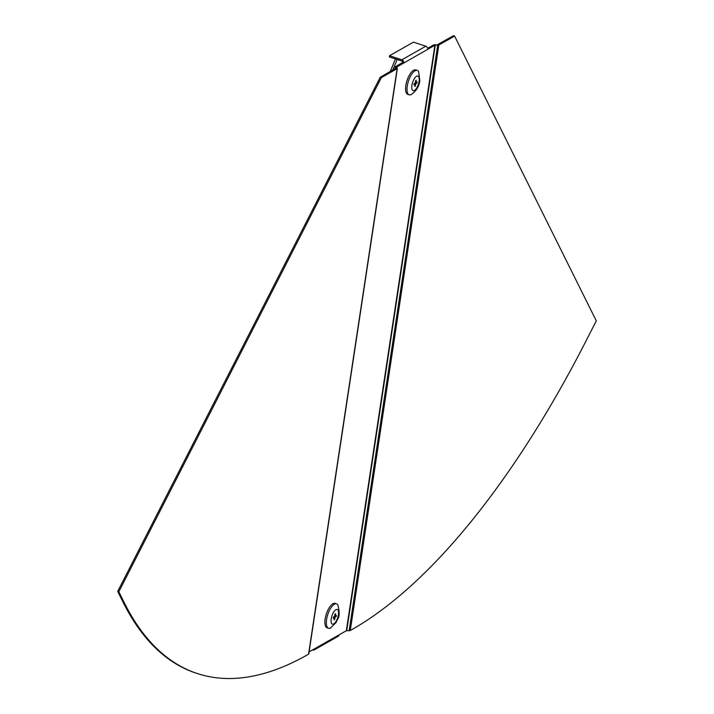 <?xml version="1.0" encoding="UTF-8"?>
<svg xmlns="http://www.w3.org/2000/svg" width="714" height="714" viewBox="0 0 714 714"><rect width="100%" height="100%" fill="white"/><g stroke="black" fill="none" stroke-linecap="round" stroke-linejoin="round"><path stroke-width="1.07" d="M315.213 648.401L339.15 634.817A2.57 2.169 60.4 0 1 338.168 636.308L314.231 649.892A2.57 2.169 60.4 0 0 315.213 648.401L309.108 651.864M339.15 634.817L346.335 630.739L434.88 45.241L396.529 67.152L395.449 66.607L402.634 62.537L403.758 62.903A2.57 2.169 60.4 0 0 401.866 59.797L389.523 55.737L389.344 56.915L401.687 60.985A1.285 1.089 60.4 0 1 402.634 62.537M346.335 630.739L349.146 630.712L437.691 45.223L433.755 44.875L427.659 48.338M389.523 55.737L413.46 42.153L425.812 46.214A2.57 2.169 60.4 0 1 427.695 49.32M314.231 649.892A2.57 2.169 60.4 0 1 312.607 650.026L312.437 649.972M349.146 630.712A1.928 0.705 -171.4 0 0 350.271 630.516L351.565 629.784A634.719 248.811 108.2 0 0 585.908 341.194L596.297 320.845L454.595 36.066L438.824 45.018A1.928 0.705 8.6 0 1 437.691 45.223L434.888 44.679A1.928 0.705 -171.4 0 0 433.755 44.875M437.325 44.714L453.479 35.7L454.595 36.066M396.029 68.294L395.306 67.134A1.928 0.705 8.6 0 1 395.226 66.875A1.928 0.705 8.6 0 1 395.449 66.607M197.269 673.516A634.719 248.811 -71.8 0 1 124.432 603.027L118.827 591.754L117.703 591.388L123.308 602.652A634.719 248.811 -71.8 0 0 196.145 673.15L197.269 673.516A634.719 248.811 -71.8 0 0 307.279 654.908L308.573 654.176A1.928 0.705 8.6 0 0 308.796 653.908L397.35 68.41A1.928 0.705 -171.4 0 0 397.27 68.16L396.529 67.152M118.827 591.754L381.347 77.63L397.127 68.678A1.928 0.705 -171.4 0 0 397.35 68.41M117.703 591.388L380.223 77.264L381.347 77.63M380.223 77.264L396.047 68.133L397.27 68.16M395.431 58.923L390.228 71.587M397.189 59.503L392.62 70.231M407.266 86.01A12.852 5.034 -71.8 0 1 417.271 70.409A12.852 5.034 -71.8 0 1 418.582 71.552L419.823 80.432C419.198 86.439 416.253 91.187 410.978 94.685A12.852 5.034 -71.8 0 1 409.238 94.819A12.852 5.034 -71.8 0 1 407.266 86.01M409.238 94.819L407.774 94.337A12.852 5.034 -71.8 0 1 405.811 85.528A12.852 5.034 -71.8 0 1 415.807 69.927L417.271 70.409M417.056 81.914A3.213 1.258 -71.8 0 1 416.994 82.503A3.213 1.258 -71.8 0 1 416.869 83.127L415.28 82.913L415.628 80.637A3.213 1.258 -71.8 0 1 416.226 80.289A3.213 1.258 -71.8 0 1 416.244 80.28L415.896 82.565L417.056 81.914M414.87 85.609L415.369 86.073A3.213 1.258 -71.8 0 1 414.754 86.421L415.093 84.136L413.942 84.796A3.213 1.258 -71.8 0 1 414.129 83.574L415.28 82.922M416.869 83.127L415.709 83.788L415.369 86.073M414.468 83.377L415.709 83.788M415.361 82.396L415.896 82.565M414.075 83.797L415.093 84.136M330.787 627.892A12.852 5.034 -71.8 0 1 330.296 628.133A12.852 5.034 -71.8 0 1 328.556 628.266A12.852 5.034 -71.8 0 1 327.074 616.994A12.852 5.034 -71.8 0 1 334.366 604.24A12.852 5.034 -71.8 0 1 336.589 603.857A12.852 5.034 -71.8 0 1 337.909 605.008C341.185 618.752 337.142 618.101 336.178 622.429L330.296 628.133M328.556 628.266L327.101 627.793A12.852 5.034 -71.8 0 1 325.62 616.512A12.852 5.034 -71.8 0 1 332.902 603.758A12.852 5.034 -71.8 0 1 335.134 603.384L336.589 603.857M334.946 614.085A3.213 1.258 -71.8 0 1 335.268 613.844A3.213 1.258 -71.8 0 1 335.544 613.737A3.213 1.258 -71.8 0 1 335.562 613.737L335.223 616.021L336.374 615.361A3.213 1.258 -71.8 0 1 336.196 616.584L334.607 616.369L334.946 614.085M334.197 619.056L334.688 619.52A3.213 1.258 -71.8 0 1 334.072 619.877L334.42 617.592L333.259 618.244A3.213 1.258 -71.8 0 1 333.447 617.03L334.607 616.369M336.196 616.584L335.036 617.235L334.688 619.52M333.393 617.253L334.42 617.592M334.688 615.843L335.223 616.021M333.795 616.834L335.036 617.235M425.812 46.214L401.866 59.797M346.709 630.676L435.254 45.178M350.271 630.516L438.824 45.018M395.047 68.847L395.306 67.134M123.308 602.652L124.432 603.027M308.573 654.176L397.127 68.678M411.907 85.394A7.711 3.026 -71.8 0 1 416.574 76.255A7.711 3.026 -71.8 0 1 419.091 81.316A7.711 3.026 -71.8 0 1 414.423 90.446A7.711 3.026 -71.8 0 1 411.907 85.394M333.75 623.902A7.711 3.026 -71.8 0 1 331.225 618.842A7.711 3.026 -71.8 0 1 335.892 609.711A7.711 3.026 -71.8 0 1 338.409 614.763A7.711 3.026 -71.8 0 1 333.75 623.902M394.913 68.928L395.226 66.875"/></g></svg>
